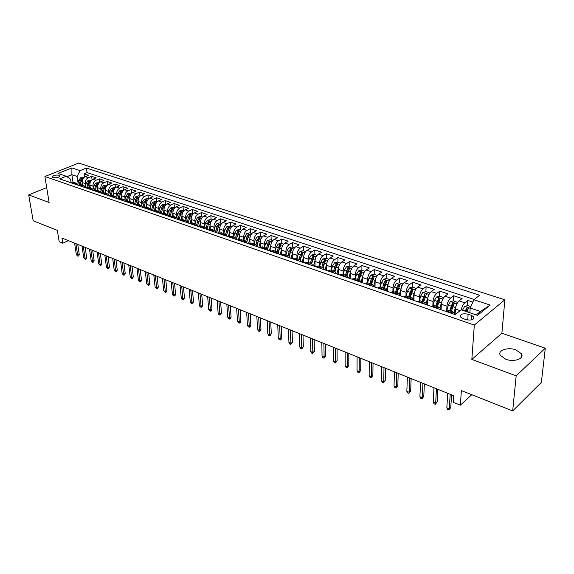 <?xml version="1.0" encoding="UTF-8"?>
<svg xmlns="http://www.w3.org/2000/svg" width="574" height="574" viewBox="0 0 574 574"><rect width="100%" height="100%" fill="white"/><g stroke="black" fill="none" stroke-linecap="round" stroke-linejoin="round"><path stroke-width="0.86" d="M505.723 359.224C513.952 362.459 524.765 358.628 521.422 353.728L515.954 349.896C507.768 346.753 497.098 350.506 500.385 355.442L505.723 359.224M53.145 177.603C57.02 178.033 59.265 177.402 59.868 175.694L59.115 175.214C55.248 174.783 53.009 175.422 52.406 177.122L53.145 177.603M504.862 299.807L78.71 163.081L44.901 176.512L474.325 325.071L504.862 299.807L501.891 333.236L471.835 359.403L516.169 375.862L545.3 348.21L501.891 333.236M545.3 348.21L541.361 382.392L512.675 410.919L461.36 390.571L460.37 405.187L471.785 394.704M46.695 187.576L28.7 194.909L33.17 220.768L57.35 230.361L59.179 241.733L62.796 243.211L68.392 240.628M516.169 375.862L512.675 410.919M472.854 302.089L467.81 300.424L467.458 305.641M467.193 309.508L467.078 311.266M455.096 314.487L455.426 309.049C455.835 305.512 457.062 302.792 459.092 300.884L462.099 298.537L453.625 295.746L453.324 300.869M453.094 304.686L453.037 305.734M441.069 309.745L441.356 304.277C441.736 300.769 442.956 298.078 445.001 296.198L448.036 293.902L439.727 291.162L439.469 296.206M439.275 299.98L439.254 300.496M427.329 305.031L427.565 299.606C427.924 296.127 429.13 293.458 431.196 291.614L434.253 289.353L426.109 286.67L425.894 291.642M413.861 300.41L414.055 295.022C414.385 291.57 415.59 288.937 417.664 287.115L420.742 284.898L412.763 282.264L412.584 287.201M400.659 295.883L400.817 290.53C401.118 287.108 402.317 284.496 404.397 282.709L407.497 280.528L399.676 277.952L399.54 282.846M387.715 291.441L387.83 286.132C388.117 282.731 389.301 280.148 391.396 278.39L394.51 276.245L386.84 273.719L386.74 278.577M375.023 287.086L375.102 281.812C375.36 278.44 376.544 275.886 378.646 274.157L381.782 272.047L374.255 269.565L374.191 274.394M362.574 282.817L362.617 277.579C362.854 274.236 364.031 271.703 366.14 269.995L369.29 267.929L361.914 265.489L361.878 270.282M350.362 278.627L350.37 273.425C350.585 270.103 351.754 267.606 353.871 265.92L357.035 263.882L349.796 261.5L349.796 266.25M338.387 274.516L338.351 269.357C338.552 266.056 339.708 263.581 341.831 261.923L345.017 259.922L337.914 257.575L337.942 262.296M338.014 273.418L338.014 274.386M326.628 270.476L326.563 265.353C326.735 262.081 327.89 259.635 330.021 257.999L333.221 256.026L326.247 253.73L326.305 258.415M326.434 268.747L326.455 270.419M315.09 266.515L314.99 261.428C315.148 258.185 316.296 255.76 318.434 254.146L321.641 252.208L314.789 249.948L314.882 254.605M303.761 262.627L303.632 257.582C303.768 254.354 304.909 251.95 307.054 250.364L310.269 248.456L303.546 246.239L303.668 250.867M292.632 258.809L292.475 253.801C292.596 250.601 293.73 248.219 295.883 246.655L299.104 244.775L292.503 242.601L292.647 247.193M281.705 254.899L281.525 250.085C281.626 246.906 282.76 244.553 284.905 243.01L288.148 241.159L281.662 239.021L281.834 243.584M270.964 250.967L270.77 246.44C270.856 243.283 271.976 240.951 274.135 239.43L277.378 237.607L271.007 235.512L271.208 240.04M260.417 247.121L260.201 242.852C260.273 239.724 261.392 237.414 263.545 235.914L266.802 234.12L260.546 232.054L260.761 236.553M250.042 243.362L249.826 239.336C249.877 236.23 250.989 233.934 253.148 232.456L256.406 230.691L250.257 228.667L250.501 233.13M239.853 239.702L239.623 235.878C239.667 232.793 240.764 230.518 242.931 229.062L246.196 227.326L240.154 225.331L240.42 229.765M229.844 236.129L229.6 232.477C229.629 229.413 230.726 227.168 232.893 225.726L236.158 224.018L230.224 222.059L230.511 226.457M220 232.642L219.749 229.141C219.763 226.099 220.854 223.867 223.021 222.447L226.292 220.76L220.459 218.838L220.76 223.207M210.321 229.234L210.062 225.855C210.062 222.834 211.146 220.624 213.32 219.225L216.599 217.56L210.852 215.666L211.182 220.014M200.807 225.905L200.541 222.626C200.527 219.627 201.61 217.438 203.777 216.054L207.063 214.418L201.417 212.552L201.761 216.872M191.458 222.655L191.178 219.455C191.156 216.477 192.225 214.303 194.399 212.932L197.686 211.325L192.132 209.488L192.498 213.779M182.259 219.455L181.972 216.326C181.936 213.37 182.998 211.218 185.172 209.869L188.459 208.283L182.998 206.482L183.379 210.737M173.212 216.355L172.918 213.255C172.867 210.321 173.929 208.19 176.096 206.855L179.389 205.291L174.015 203.519L174.417 207.752M164.315 213.306L164.006 210.235C163.942 207.322 164.996 205.205 167.17 203.892L170.464 202.342L165.176 200.599L165.592 204.803M155.561 210.314L155.238 207.264C155.167 204.366 156.214 202.27 158.388 200.972L161.681 199.451L156.48 197.729L156.91 201.912M146.951 207.372L146.614 204.344C146.535 201.46 147.575 199.386 149.742 198.102L153.036 196.595L147.92 194.909L148.365 199.063M138.47 204.473L138.126 201.46C138.033 198.604 139.073 196.538 141.24 195.275L144.533 193.79L139.496 192.132L139.948 196.186M130.126 201.625L129.774 198.633C129.674 195.791 130.7 193.747 132.867 192.491L136.16 191.027L131.202 189.391L131.661 193.316M121.918 198.812L121.552 195.842C121.437 193.022 122.463 190.991 124.63 189.757L127.916 188.315L123.037 186.701L123.496 190.503M113.831 196.05L113.451 193.094C113.329 190.295 114.355 188.279 116.515 187.059L119.808 185.639L114.994 184.053L115.46 187.734M105.867 193.33L105.48 190.396C105.351 187.612 106.369 185.61 108.529 184.405L111.815 182.998L107.08 181.441L107.546 185.007M98.025 190.647L97.63 187.734C97.494 184.964 98.506 182.984 100.658 181.793L103.951 180.408L99.288 178.866L99.747 182.338M90.305 188.014L89.903 185.108C89.752 182.36 90.757 180.401 92.916 179.217L96.202 177.847L91.603 176.333L92.07 179.705M460.37 405.187L453.252 402.288L453.668 395.694L61.978 238.038L62.796 243.211M471.412 315.334L468.126 314.215C462.759 313.232 460.183 314.122 460.405 316.884L462.816 318.498L466.11 319.632C471.519 320.629 474.102 319.74 473.873 316.97L471.412 315.334L471.082 320.019M71.054 182.539L70.545 179.124L66.197 176.232L59.674 178.873L455.168 314.588L461.18 309.824L477.546 315.363L490.139 305.067L473.902 299.743L479.613 295.208L86.401 168.067L80.109 170.614L77.11 176.44L71.886 174.69L66.907 176.706M66.197 176.232L58.01 173.463L71.908 167.924L80.109 170.614M85.634 185.754L85.318 183.558C85.167 180.817 86.172 178.866 88.324 177.689L91.603 176.333M82.699 185.409L82.29 182.532L85.318 183.558M93.289 188.38L92.981 186.155C92.837 183.4 93.842 181.427 96.002 180.243L99.288 178.866M101.06 191.056L100.759 188.789C100.622 186.019 101.634 184.032 103.794 182.833L107.08 181.441M108.952 193.768L108.658 191.472C108.529 188.681 109.548 186.679 111.708 185.459L114.994 184.053M116.967 196.523L116.68 194.191C116.558 191.379 117.584 189.363 119.744 188.136L123.037 186.701M125.11 199.322L124.823 196.954C124.716 194.127 125.742 192.089 127.909 190.848L131.202 189.391M133.383 202.163L133.096 199.759C133.003 196.911 134.036 194.859 136.203 193.603L139.496 192.132M141.778 205.054L141.505 202.608C141.419 199.745 142.46 197.671 144.626 196.401L147.92 194.909M150.316 207.989L150.051 205.506C149.972 202.622 151.012 200.534 153.186 199.243L156.48 197.729M158.991 210.974L158.733 208.448C158.661 205.542 159.715 203.44 161.882 202.134L165.176 200.599M167.809 214.009L167.551 211.44C167.493 208.513 168.555 206.389 170.722 205.069L174.015 203.519M176.763 217.094L176.519 214.482C176.476 211.533 177.538 209.395 179.705 208.053L182.998 206.482M185.876 220.229L185.639 217.575C185.603 214.604 186.672 212.445 188.846 211.089L192.132 209.488M195.131 223.422L194.909 220.717C194.887 217.725 195.956 215.551 198.13 214.174L201.417 212.552M204.552 226.673L204.33 223.91C204.322 220.904 205.406 218.708 207.573 217.316L210.852 215.666M214.124 229.973L213.915 227.161C213.923 224.133 215.013 221.916 217.18 220.502L220.459 218.838M223.867 233.338L223.666 230.468C223.688 227.419 224.778 225.18 226.945 223.752L230.224 222.059M233.776 236.753L233.589 233.833C233.625 230.762 234.723 228.502 236.883 227.053L240.154 225.331M243.857 240.241L243.685 237.256C243.728 234.163 244.833 231.882 246.999 230.411L250.257 228.667M254.117 243.785L253.952 240.736C254.017 237.622 255.129 235.318 257.288 233.833L260.546 232.054M264.549 247.394L264.406 244.28C264.485 241.145 265.604 238.82 267.757 237.313L271.007 235.512M275.176 251.068L275.046 247.889C275.14 244.725 276.266 242.379 278.419 240.85L281.662 239.021M285.996 254.813L285.881 251.563C285.996 248.377 287.122 246.009 289.274 244.459L292.503 242.601M297.009 258.63L296.916 255.301C297.045 252.094 298.179 249.704 300.324 248.133L303.546 246.239M317.099 255.344L314.308 254.411L311.402 255.093L309.393 258.192L308.231 262.497L308.152 259.111C308.295 255.882 309.436 253.464 311.582 251.871L314.789 249.948M319.646 266.401L319.596 262.992C319.754 259.735 320.909 257.296 323.04 255.681L326.247 253.73M331.284 270.376L331.248 266.946C331.435 263.667 332.59 261.206 334.721 259.563L337.914 257.575M343.144 274.429L343.13 270.971C343.338 267.671 344.5 265.181 346.624 263.516L349.796 261.5M355.227 278.562L355.241 275.082C355.464 271.746 356.633 269.235 358.75 267.541L361.914 265.489M367.547 282.774L367.582 279.265C367.826 275.907 369.003 273.368 371.113 271.653L374.255 269.565M380.103 287.065L380.167 283.527C380.433 280.148 381.617 277.586 383.712 275.836L386.84 273.719M392.903 291.463L392.996 287.883C393.283 284.474 394.474 281.877 396.562 280.105L399.676 277.952M405.962 296.005L406.083 292.317C406.399 288.88 407.59 286.261 409.671 284.46L412.763 282.264M419.278 300.697L419.429 296.844C419.773 293.379 420.972 290.731 423.038 288.901L426.109 286.67M432.853 305.547L433.047 301.465C433.413 297.971 434.626 295.294 436.685 293.436L439.727 291.162M446.701 310.57L446.952 306.179C447.34 302.656 448.559 299.951 450.604 298.064L453.625 295.746M461.266 309.86C461.905 306.695 463.082 304.342 464.811 302.785L467.81 300.424M474.232 299.477L87.033 172.616L84.041 173.843L84.507 177.115M82.29 182.532C82.132 179.798 83.13 177.847 85.282 176.684L88.568 175.335L84.041 173.843M445.675 311.33L448.186 310.333M451.444 313.311L453.84 312.27L455.103 314.566M437.123 308.396L439.548 307.384L440.854 309.673M434.016 305.49L431.476 306.459M423.095 303.581L425.549 302.598L426.898 304.887M420.132 300.747L417.571 301.687M409.362 298.867L411.838 297.913L413.223 300.195M406.528 296.098L403.945 297.009M395.902 294.247L398.406 293.321L399.82 295.596M393.204 291.542L390.593 292.424M382.707 289.719L385.233 288.815L386.689 291.09M380.146 287.079L377.505 287.94M369.785 285.285L372.325 284.403L373.81 286.67M367.338 282.702L364.684 283.534M357.107 280.937L359.668 280.083L361.19 282.336M354.782 278.412L352.106 279.222M344.68 276.675L347.263 275.836L348.805 278.089M342.47 274.2L339.772 274.989M332.49 272.492L335.087 271.674L336.665 273.92M330.387 270.074L327.675 270.835M320.529 268.388L323.148 267.599L324.748 269.83M318.541 266.02L315.815 266.767M308.798 264.363L311.431 263.588L313.06 265.819M306.911 262.045L304.17 262.77M297.289 260.409L299.929 259.663L301.587 261.887M295.502 258.149L292.747 258.852M285.988 256.535L288.643 255.803L290.322 258.02M284.302 254.318L281.533 254.999M274.903 252.725L277.565 252.015L279.265 254.225M273.303 250.558L270.519 251.225M264.011 248.987L266.688 248.298L268.41 250.501M262.505 246.87L259.713 247.516M253.321 245.32L256.004 244.646L257.748 246.842M251.9 243.247L249.094 243.871M242.816 241.719L245.514 241.058L247.272 243.247M241.482 239.681L238.669 240.291M232.499 238.174L235.204 237.536L236.983 239.717M231.25 236.187L228.423 236.782M222.368 234.701L225.08 234.077L226.881 236.251M221.191 232.75L218.364 233.324M212.409 231.286L215.128 230.676L216.943 232.836M211.311 229.37L208.477 229.93M202.622 227.921L205.349 227.333L207.178 229.485M201.603 226.048L198.755 226.601M193 224.621L195.734 224.047L197.578 226.192M192.053 222.791L189.205 223.322M183.551 221.377L186.285 220.818L188.143 222.956M182.668 219.584L179.813 220.093M174.252 218.192L176.993 217.639L178.866 219.77M173.441 216.427L170.578 216.929M165.111 215.049L167.859 214.518L169.746 216.642M164.365 213.327L161.495 213.815M156.121 211.964L158.869 211.447L160.77 213.564M155.432 210.271L152.562 210.744M147.274 208.936L150.029 208.427L151.938 210.536M146.657 207.271L143.78 207.731M138.578 205.944L141.333 205.456L143.256 207.551M138.011 204.315L135.141 204.767M130.018 203.009L132.781 202.529L134.711 204.617M129.516 201.409L126.639 201.847M121.602 200.118L124.357 199.652L126.302 201.732M121.15 198.554L118.266 198.977M113.315 197.277L116.07 196.817L118.022 198.891M112.913 195.741L110.036 196.15L111.205 191.207L109.684 190.697L108.78 194.493M105.157 194.478L107.919 194.034L109.878 196.1M104.812 192.972L101.928 193.373M97.128 191.723L99.89 191.286L101.856 193.345M96.834 190.245L93.949 190.633L91.983 188.588L89.221 189.011M88.977 187.554L86.093 187.935M81.436 186.342L84.199 185.926L86.157 187.906M81.243 184.914L78.358 185.28M73.773 183.709L76.536 183.307L78.48 185.23M73.623 182.31L70.738 182.668M476.233 314.918L480.474 311.46L470.199 308.023L473.902 299.743M469.869 312.765L470.199 308.023M471.835 359.403L474.325 325.071M28.7 194.909L49.113 202.486L44.901 176.512M72.991 182.159L71.886 174.69L71.908 167.924M78.086 183.163L77.11 176.44M87.033 172.616L86.401 168.067M480.474 311.46L490.139 305.067M47.384 191.831L47.556 192.864M450.195 394.302L449.313 408.853L450.777 407.511L448.983 409.979L449.313 408.853L446.837 407.827L447.698 393.29M450.777 407.511L451.559 394.847M448.983 409.979L447.612 409.413L446.837 407.827M470.824 306.624L467.681 305.576L464.603 306.401L462.465 310.261M469.934 311.876L469.676 312.701M466.927 311.768L468.528 308.044L466.705 307.987L465.198 311.187M466.031 311.467L466.705 307.987M436.427 388.756L435.666 403.213L437.151 401.9L435.372 404.34L435.666 403.213L433.241 402.209L433.98 387.773M437.151 401.9L437.819 389.316M435.372 404.34L434.023 403.78L433.241 402.209M422.93 383.324L422.292 397.682L423.784 396.397L422.026 398.808L422.292 397.682L419.917 396.699L420.527 382.356M423.784 396.397L424.351 383.898M422.026 398.808L420.706 398.263L419.917 396.699M409.7 378.001L409.183 392.264L410.683 390.994L408.939 393.391L409.183 392.264L406.851 391.296L407.346 377.053M410.683 390.994L411.142 378.582M408.939 393.391L407.648 392.853L406.851 391.296M396.727 372.777L396.325 386.948L397.832 385.706L396.103 388.074L396.325 386.948L394.037 386.001L394.417 371.844M397.832 385.706L398.191 373.365M396.103 388.074L394.833 387.543L394.037 386.001M457.665 302.484L453.46 300.833L450.396 301.644L448.351 305.16L446.78 310.527M456.029 305.971L454.012 312.335M455.304 311.108L454.723 313.081M451.322 311.409L454.235 303.251L452.441 303.194L449.636 310.828M450.482 311.122L452.319 305.189L452.441 303.194M443.68 297.569L439.533 296.184L436.477 296.988L434.432 300.453L432.975 305.504M441.88 301.407L439.964 307.592M441.241 306.451L440.624 308.582M437.345 306.631L440.229 298.552L438.464 298.509L435.688 306.064M436.556 306.358L438.364 300.489L438.464 298.509M429.89 292.97L425.879 291.635L422.844 292.417L420.799 295.847L419.415 300.668M428.025 296.937L426.181 303M427.465 301.874L426.783 304.242M423.648 301.946L426.511 293.945L424.774 293.917L422.019 301.393M422.902 301.694L424.688 295.875L424.774 293.917M416.358 288.457L412.498 287.172L409.477 287.94L407.432 291.334L406.098 296.005M414.45 292.553L412.663 298.537M413.969 297.389L413.201 300.066M410.223 297.361L413.058 289.44L411.35 289.411L408.631 296.815M409.527 297.124L411.285 291.362L411.35 289.411M383.999 367.654L383.712 381.732L385.233 380.512L383.518 382.858L383.712 381.732L381.466 380.806L381.739 366.743M385.233 380.512L385.491 368.257M383.518 382.858L382.27 382.341L381.466 380.806M403.084 284.03L399.375 282.795L396.369 283.556L394.331 286.907L393.032 291.492M401.147 288.248L399.404 294.204M400.745 292.977L399.985 295.653M397.065 292.862L399.877 285.013L398.198 284.998L396.799 287.739L395.5 292.324M396.412 292.64L398.141 286.928L398.198 284.998M371.522 362.632L371.335 376.616L372.863 375.418L371.17 377.742L371.335 376.616L369.132 375.712L369.304 361.742M372.863 375.418L373.035 363.242M371.17 377.742L369.943 377.233L369.132 375.712M390.076 279.689L386.517 278.505L383.525 279.251L381.488 282.566L380.21 287.1M388.11 284.03L386.395 289.992M387.78 288.65L387.055 291.212M384.164 288.449L386.955 280.679L385.298 280.664L383.913 283.384L382.628 287.926M383.554 288.241L385.254 282.587L385.298 280.664M359.281 357.702L359.195 371.6L360.73 370.417L359.051 372.72L359.195 371.6L357.035 370.704L357.1 356.827M360.73 370.417L360.809 358.32M359.051 372.72L357.846 372.225L357.035 370.704M377.326 275.434L373.896 274.293L370.926 275.032L368.895 278.304L367.64 282.803M375.331 279.89L373.631 285.895M375.066 284.403L374.377 286.864M371.507 284.13L374.277 276.431L372.648 276.424L371.27 279.108L370.008 283.613M370.94 283.929L372.626 278.333L372.648 276.424M347.263 352.867L347.284 366.671L348.82 365.516L347.155 367.791L347.284 366.671L345.161 365.796L345.125 352.006M348.82 365.516L348.82 353.491M347.155 367.791L345.978 367.303L345.161 365.796M364.813 271.265L361.527 270.167L358.563 270.892L356.54 274.128L355.299 278.584M362.797 275.829L361.096 281.906M362.596 280.234L361.936 282.595M359.102 279.882L361.85 272.255L360.242 272.263L358.865 274.917L357.624 279.38M358.571 279.703L360.228 274.157L360.242 272.263M335.474 348.124L335.589 361.842L337.132 360.694L335.481 362.955L335.589 361.842L333.501 360.981L333.379 347.277M337.132 360.694L337.046 348.755M335.481 362.955L334.326 362.474L333.501 360.981M352.544 267.168L349.387 266.114L346.438 266.831L344.414 270.031L343.202 274.451M350.513 271.846L348.798 278.038M350.37 276.137L349.738 278.412M346.926 275.721L349.652 268.166L348.074 268.18L346.703 270.806L345.483 275.233M346.438 275.556L348.074 270.06L348.074 268.18M323.901 343.467L324.102 357.093L325.659 355.966L324.016 358.205L324.102 357.093L322.057 356.246L321.842 342.635M325.659 355.966L325.494 344.106M324.016 358.205L322.882 357.738L322.057 356.246M340.504 263.157L337.469 262.146L334.542 262.842L332.525 266.013L331.327 270.39M338.466 267.929L336.809 273.97M338.373 272.112L337.77 274.3M334.979 271.638L336.185 267.247L337.691 264.155L336.127 264.169L334.764 266.774L333.566 271.158M334.527 271.488L336.142 266.035L336.127 264.169M312.536 338.89L312.83 352.436L314.387 351.324L312.765 353.541L312.83 352.436L310.821 351.604L310.512 338.079M314.387 351.324L314.143 339.535M312.765 353.541L311.646 353.082L310.821 351.604M328.694 259.211L325.781 258.243L322.868 258.931L320.852 262.067L319.675 266.408M326.642 264.083L325.049 269.938M326.599 268.158L326.025 270.268M323.262 267.635L324.446 263.279L325.946 260.216L324.41 260.237L323.054 262.813L321.871 267.161M322.846 267.491L324.439 262.088L324.41 260.237M301.379 334.398L301.759 347.858L303.323 346.768L301.709 348.963L301.759 347.858L299.786 347.04L299.398 333.602M303.323 346.768L303.007 335.051M301.709 348.963L300.611 348.511L299.786 347.04M315.047 260.295L313.512 265.977M315.047 264.277L314.495 266.314M311.754 263.724L312.923 259.391L314.423 256.356L312.909 256.377L311.553 258.924L310.391 263.236M311.373 263.574L312.945 258.214L312.909 256.377M290.422 329.993L290.882 343.36L292.446 342.291L290.853 344.465L290.882 343.36L288.944 342.556L288.471 329.203M292.446 342.291L292.066 330.653M290.853 344.465L289.777 344.02L288.944 342.556M305.712 251.548L303.036 250.659L300.152 251.326L298.15 254.397L297.002 258.659M303.675 256.556L302.182 262.088M303.703 260.467L303.172 262.433M300.446 259.907L301.608 255.566L303.108 252.56L301.615 252.589L300.267 255.114L299.119 259.383M300.116 259.728L301.666 254.418L301.615 252.589M279.66 325.659L280.198 338.947L281.769 337.892L281.059 339.464L280.184 340.045L280.198 338.947L278.297 338.158L277.744 324.884M281.769 337.892L281.317 326.326M280.184 340.045L279.129 339.607L278.297 338.158M294.541 247.825L291.972 246.964L289.102 247.624L287.1 250.659L285.974 254.892M292.503 252.876L291.061 258.271M292.568 256.714L292.058 258.616M289.339 256.183L290.509 251.814L292.001 248.836L290.523 248.865L289.188 251.369L288.055 255.602M289.045 255.982L290.588 250.68L290.523 248.865M269.091 321.404L269.701 334.606L271.28 333.566L270.576 335.13L269.708 335.704L269.701 334.606L267.828 333.831L267.204 320.644M271.28 333.566L270.756 322.071M269.708 335.704L268.668 335.273L267.828 333.831M283.57 244.158L281.109 243.34L278.254 243.993L276.259 246.992L275.147 251.19M281.54 249.252L280.141 254.526M281.633 253.034L281.145 254.87M278.426 252.546L279.595 248.126L281.095 245.177L279.638 245.213L278.304 247.688L277.192 251.886M278.175 252.33L279.71 247.014L279.638 245.213M258.702 317.221L259.383 330.344L260.962 329.318L260.28 330.868L259.405 331.442L259.383 330.344L257.547 329.584L256.851 316.475M260.962 329.318L260.381 317.896M259.405 331.442L258.386 331.019L257.547 329.584M272.793 240.563L270.433 239.781L267.599 240.42L265.604 243.398L264.514 247.552M270.777 245.686L269.414 250.845M270.899 249.417L270.426 251.19M267.706 248.994L268.883 244.502L270.376 241.582L268.941 241.625L267.613 244.072L266.515 248.241M267.484 248.764L269.019 243.412L268.941 241.625M248.492 313.11L249.245 326.147L250.831 325.142L250.164 326.685L249.281 327.245L249.245 326.147L247.444 325.401L246.669 312.378M250.831 325.142L250.185 313.791M249.281 327.245L248.284 326.828L247.444 325.401M262.203 237.033L259.95 236.28L257.123 236.918L255.143 239.86L254.06 243.986M260.201 242.178L258.881 247.229M260.352 245.859L259.95 247.38M257.166 245.521L258.365 240.951L259.85 238.052L258.436 238.102L257.116 240.528L256.033 244.653M256.98 245.292L258.522 239.875L258.436 238.102M238.454 309.077L239.279 322.028L240.865 321.038L240.212 322.574L239.336 323.126L239.279 322.028L237.507 321.297L236.667 308.353M240.865 321.038L240.162 309.759M239.336 323.126L238.346 322.717L237.507 321.297M251.807 233.568L249.647 232.843L246.842 233.475L244.854 236.38L243.792 240.477M249.819 238.727L248.528 243.677M249.991 242.357L249.676 243.548M246.813 242.12L248.025 237.457L249.511 234.587L248.112 234.637L246.798 237.04L245.729 241.145M246.655 241.891L248.212 236.402L248.112 234.637M228.596 305.103L229.485 317.982L231.071 317.006L230.432 318.527L229.55 319.072L229.485 317.982L227.734 317.257L226.838 304.399M231.071 317.006L230.31 305.791M229.55 319.072L228.581 318.67L227.734 317.257M241.589 230.16L239.523 229.471L236.732 230.088L234.752 232.965L233.704 237.026M239.616 235.326L238.353 240.183M239.81 238.92L239.573 239.81M236.632 238.791L237.866 234.02L239.351 231.179L237.973 231.236L236.66 233.611L235.598 237.708M236.502 238.576L238.081 232.987L237.973 231.236M218.895 301.199L219.849 314L221.442 313.038L220.811 314.552L219.928 315.083L219.849 314L218.134 313.289L217.166 300.503M221.442 313.038L220.617 301.895M219.928 315.083L218.981 314.688L218.134 313.289M231.544 226.809L229.571 226.149L226.795 226.759L224.821 229.614L223.788 233.64M229.586 231.982L228.359 236.753M229.801 235.541L229.636 236.194M226.622 235.541L227.885 230.648L229.363 227.828L228 227.885L226.694 230.246L225.639 234.343M226.522 235.34L228.115 229.629L228 227.885M209.359 297.361L210.378 310.082L211.971 309.135L211.354 310.642L210.471 311.165L210.378 310.082L208.685 309.386L207.666 296.679M211.971 309.135L211.096 298.064M210.471 311.165L209.532 310.778L208.685 309.386M221.672 223.516L219.792 222.884L217.022 223.487L215.063 226.314L214.045 230.303M219.734 228.696L218.572 233.216M219.971 232.219L219.849 232.671M216.785 232.362L218.07 227.333L219.548 224.542L218.206 224.599L216.9 226.938L215.853 231.057M216.707 232.176L218.328 226.328L218.206 224.599M199.989 293.587L201.058 306.229L202.651 305.296L202.048 306.789L201.165 307.312L201.058 306.229L199.4 305.54L198.317 292.919M202.651 305.296L201.725 294.29M201.165 307.312L200.247 306.932L199.4 305.54M211.971 220.28L210.177 219.677L207.422 220.273L205.463 223.071L204.459 227.031M210.048 225.453L208.972 229.679M207.106 229.248L208.419 224.068L209.897 221.306L208.57 221.37L207.279 223.681L206.224 227.835M207.049 229.091L208.699 223.085L208.57 221.37M190.762 289.877L191.895 302.441L193.488 301.522L192.9 303.007L192.01 303.517L191.895 302.441L190.259 301.766L189.119 289.217M193.488 301.522L192.512 290.58M192.01 303.517L191.106 303.144L190.259 301.766M202.435 217.094L200.721 216.527L197.98 217.108L196.028 219.878L195.038 223.81M200.527 222.267L199.53 226.206M197.592 226.199L198.934 220.861L200.412 218.12L199.099 218.192L197.808 220.481L196.746 224.678M197.542 226.077L199.235 219.892L199.099 218.192M181.693 286.225L182.876 298.717L184.469 297.806L183.895 299.284L183.006 299.786L182.876 298.717L181.269 298.049L180.071 285.572M184.469 297.806L183.45 286.935M183.006 299.786L182.116 299.42L181.269 298.049M193.051 213.966L191.422 213.42L188.695 214.002L186.751 216.742L185.775 220.638M191.164 219.139L190.231 222.827M188.279 223.006L189.607 217.711L191.077 214.992L189.786 215.063L188.502 217.338L187.433 221.593M188.236 222.985L189.929 216.757L189.786 215.063M172.767 282.63L174.001 295.043L175.601 294.153L175.034 295.617L174.152 296.119L174.001 295.043L172.422 294.39L171.174 281.992M175.601 294.153L174.532 283.341M174.152 296.119L173.269 295.754L172.422 294.39M163.985 279.1L165.276 291.434L166.869 290.559L166.317 292.015L165.427 292.503L165.276 291.434L163.719 290.796L162.413 278.469M166.869 290.559L165.757 279.811M165.427 292.503L163.719 290.796M155.339 275.62L156.68 287.883L158.273 287.014L157.735 288.464L156.846 288.952L156.68 287.883L155.145 287.251L153.796 274.996M158.273 287.014L157.118 276.338M156.846 288.952L155.145 287.251M183.823 210.888L182.274 210.371L179.562 210.938L177.624 213.657L176.656 217.524M181.951 216.054L181.083 219.541M179.124 219.864L180.437 214.611L181.901 211.914L180.623 211.985L179.346 214.238L178.27 218.565M179.102 219.856L180.753 213.707M174.754 207.86L173.276 207.372L170.578 207.932L168.648 210.622L167.694 214.461M172.896 213.019L172.071 216.326M171.626 210.902L170.119 216.771L171.411 211.562L172.874 208.893L171.612 208.965L170.342 211.196L169.251 215.594M165.829 204.882L164.422 204.416L161.739 204.968L159.816 207.637L158.876 211.447M163.992 210.027L163.21 213.191M161.258 213.729L162.535 208.563L163.999 205.915L162.743 205.987L161.481 208.204L160.376 212.681M146.836 272.198L148.221 284.388L149.821 283.534L149.283 284.977L148.401 285.45L148.221 284.388L146.714 283.764L145.315 271.588M149.821 283.534L148.623 272.915M148.401 285.45L146.714 283.764M157.046 201.955L155.712 201.51L153.043 202.055L151.12 204.703L150.194 208.484M155.224 207.085L154.478 210.12M152.541 210.737L153.803 205.607L155.26 202.981L154.026 203.067L152.763 205.255L151.644 209.826M138.463 268.826L139.898 280.944L141.491 280.105L140.967 281.533L140.085 282.006L139.898 280.944L138.413 280.334L136.971 268.223M141.491 280.105L140.25 269.55M140.085 282.006L138.413 280.334M148.408 199.07L147.145 198.654L144.49 199.192L142.574 201.811L141.656 205.578M146.6 204.186L145.882 207.114M144.002 207.63L145.208 202.701L146.664 200.104L145.437 200.183L144.189 202.357L143.048 207.027M130.219 265.511L131.697 277.558L133.29 276.725L132.781 278.146L131.898 278.612L131.697 277.558L130.233 276.955L128.748 264.915M133.29 276.725L132.013 266.228M131.898 278.612L130.233 276.955M139.898 196.236L138.707 195.834L136.067 196.373L134.158 198.97L133.24 202.73M138.112 201.338L137.423 204.179M135.608 204.552L136.748 199.845L138.205 197.262L136.992 197.348L135.744 199.508L134.581 204.287M122.104 262.239L123.625 274.221L125.218 273.396L124.716 274.817L123.833 275.269L123.625 274.221L122.183 273.626L120.655 261.658M125.218 273.396L123.905 262.964M123.833 275.269L122.183 273.626M131.532 193.445L130.406 193.065L127.772 193.596L125.871 196.165L124.96 199.931M129.76 198.532L129.093 201.295M130.693 202.708L127.306 201.546L128.425 197.033L129.875 194.471L128.676 194.557L127.435 196.695L126.251 201.596M114.111 259.025L115.675 270.935L117.268 270.124L116.78 271.531L115.891 271.983L115.675 270.935L114.255 270.347L112.683 258.451M117.268 270.124L115.919 259.749M115.891 271.983L114.255 270.347M123.295 190.697L122.226 190.338L119.614 190.862L117.713 193.409L116.809 197.183M121.537 195.763L120.892 198.475M119.191 198.575L120.231 194.263L121.674 191.723L120.49 191.809L119.256 193.933L118.057 198.905M106.24 255.861L107.847 267.699L109.44 266.896L108.96 268.295L108.07 268.74L107.847 267.699L106.448 267.118L104.841 255.294M109.44 266.896L108.055 256.585M108.07 268.74L106.448 267.118M115.18 187.992L114.176 187.655L111.578 188.172L109.684 190.697M113.444 193.043L112.813 195.705M111.169 195.691L112.16 191.537L113.602 189.018L112.432 189.111L111.205 191.207M98.491 252.739L100.134 264.514L101.727 263.717L101.254 265.109L100.371 265.554L100.134 264.514L98.757 263.94L97.106 252.18M101.727 263.717L100.307 253.471M100.371 265.554L98.757 263.94M107.195 185.323L106.255 185.015L103.664 185.517L101.777 188.028L100.873 191.845M105.48 190.36L104.855 192.986M103.263 192.871L104.217 188.846L105.659 186.356L104.497 186.442L103.27 188.53L102.143 193.28M90.857 249.668L92.536 261.371L94.129 260.589L93.662 261.974L92.78 262.404L92.536 261.371L91.18 260.811L89.494 249.116M94.129 260.589L92.672 250.4M92.78 262.404L91.18 260.811M99.331 182.704L95.872 182.912L93.993 185.395L93.081 189.248M100.759 188.789L97.63 187.734L97.02 190.303M95.471 190.102L96.396 186.206L97.831 183.73L96.683 183.823L95.463 185.89L94.387 190.446M83.338 246.641L85.052 258.278L86.638 257.504L86.186 258.881L85.304 259.312L85.052 258.278L83.718 257.726L81.996 246.095M86.638 257.504L85.16 247.372M85.304 259.312L83.718 257.726M91.589 180.121L88.195 180.336L86.322 182.805L85.411 186.694M92.981 186.155L89.903 185.108L89.3 187.669M87.793 187.397L88.69 183.601L90.125 181.147L88.984 181.24L87.772 183.293L86.746 187.662L89.888 188.724M75.926 243.656L77.677 255.229L79.262 254.469L78.817 255.832L77.935 256.255L77.677 255.229L76.356 254.684L74.598 243.125M79.262 254.469L77.748 244.388M77.935 256.255L76.356 254.684M83.962 177.574L80.633 177.804L78.774 180.25L77.849 184.182M82.29 182.554L81.702 185.072M80.231 184.742L81.099 181.04L82.527 178.6L81.408 178.701L80.195 180.731L79.212 184.928M105.48 190.396L108.658 191.472M113.451 193.094L116.68 194.191M121.552 195.842L124.823 196.954M129.774 198.633L133.096 199.759M138.126 201.46L141.505 202.608M146.614 204.344L150.051 205.506M155.238 207.264L158.733 208.448M164.006 210.235L167.551 211.44M172.918 213.255L176.519 214.482M181.972 216.326L185.639 217.575M191.178 219.455L194.909 220.717M200.541 222.626L204.33 223.91M210.062 225.855L213.915 227.161M219.749 229.141L223.666 230.468M229.6 232.477L233.589 233.833M239.623 235.878L243.685 237.256M249.826 239.336L253.952 240.736M260.201 242.852L264.406 244.28M270.77 246.44L275.046 247.889M281.525 250.085L285.881 251.563M292.475 253.801L296.916 255.301M303.632 257.582L308.152 259.111M314.99 261.428L319.596 262.992M326.563 265.353L331.248 266.946M338.351 269.357L343.13 270.971M350.37 273.425L355.241 275.082M362.617 277.579L367.582 279.265M375.102 281.812L380.167 283.527M387.83 286.132L392.996 287.883M400.817 290.53L406.083 292.317M414.055 295.022L419.429 296.844M427.565 299.606L433.047 301.465M441.356 304.277L446.952 306.179M455.426 309.049L460.14 310.649M459.092 300.884L464.811 302.785M85.282 176.684L88.324 177.689M92.916 179.217L96.002 180.243M100.658 181.793L103.794 182.833M108.529 184.405L111.708 185.459M116.515 187.059L119.744 188.136M124.63 189.757L127.909 190.848M132.867 192.491L136.203 193.603M141.24 195.275L144.626 196.401M149.742 198.102L153.186 199.243M158.388 200.972L161.882 202.134M167.17 203.892L170.722 205.069M176.096 206.855L179.705 208.053M185.172 209.869L188.846 211.089M194.399 212.932L198.13 214.174M203.777 216.054L207.573 217.316M213.32 219.225L217.18 220.502M223.021 222.447L226.945 223.752M232.893 225.726L236.883 227.053M242.931 229.062L246.999 230.411M253.148 232.456L257.288 233.833M263.545 235.914L267.757 237.313M274.135 239.43L278.419 240.85M284.905 243.01L289.274 244.459M295.883 246.655L300.324 248.133M307.054 250.364L311.582 251.871M318.434 254.146L323.04 255.681M330.021 257.999L334.721 259.563M341.831 261.923L346.624 263.516M353.871 265.92L358.75 267.541M366.14 269.995L371.113 271.653M378.646 274.157L383.712 275.836M391.396 278.39L396.562 280.105M404.397 282.709L409.671 284.46M417.664 287.115L423.038 288.901M431.196 291.614L436.685 293.436M445.001 296.198L450.604 298.064M446.299 310.85L452.061 312.823M432.1 305.985L437.747 307.915M418.195 301.221L423.727 303.115M404.577 296.55L409.994 298.408M391.231 291.979L396.534 293.795M378.151 287.495L383.353 289.282M365.322 283.104L370.424 284.848M352.752 278.792L357.753 280.507M340.425 274.573L345.326 276.252M328.328 270.426L333.142 272.076M316.468 266.365L321.189 267.979M304.83 262.375L309.458 263.961M293.407 258.458L297.949 260.015M282.193 254.619L286.648 256.148M271.186 250.845L275.563 252.345M260.374 247.143L264.671 248.614M249.762 243.505L253.981 244.954M239.336 239.932L243.484 241.353M229.091 236.423L233.166 237.823M219.031 232.972L223.035 234.35M209.144 229.586L213.076 230.935M199.429 226.256L203.289 227.584M189.872 222.985L193.675 224.291M180.48 219.77L184.218 221.047M171.246 216.606L174.927 217.862M162.169 213.492L165.786 214.733M153.236 210.428L156.795 211.648M144.454 207.422L147.948 208.62M135.808 204.459L139.252 205.636M118.94 198.683L122.269 199.824M110.703 195.856L113.982 196.982M102.595 193.079L105.824 194.184M94.617 190.346L97.795 191.436M79.025 185L82.104 186.062M71.406 182.396L74.441 183.429M467.731 320.027L468.126 314.215M470.185 308.231L464.682 306.38M465.284 310.886L462.551 309.96M469.762 312.399L467.014 311.467M456.911 303.782L450.475 301.623M451.028 306.064L448.351 305.16M455.412 307.549L452.721 306.638M442.812 299.061L436.556 296.966M437.058 301.343L434.432 300.453M441.356 302.799L438.715 301.902M429 294.433L422.916 292.396M423.368 296.715L420.799 295.847M427.58 298.143L424.997 297.267M415.461 289.899L409.549 287.918M409.951 292.18L407.432 291.334M414.084 293.579L411.551 292.718M402.195 285.457L396.447 283.534M396.799 287.739L394.331 286.907M400.853 289.109L398.37 288.27M389.186 281.102L383.597 279.229M383.913 283.384L381.488 282.566M387.881 284.726L385.441 283.9M376.436 276.833L370.998 275.011M371.27 279.108L368.895 278.304M375.159 280.421L372.77 279.617M363.93 272.643L358.642 270.871M358.865 274.917L356.54 274.128M362.682 276.209L360.343 275.412M351.654 268.532L346.517 266.81M346.703 270.806L344.414 270.031M350.449 272.069L348.145 271.294M339.621 264.499L334.613 262.827M334.764 266.774L332.525 266.013M338.445 268.015L336.185 267.247M327.804 260.546L322.94 258.917M323.054 262.813L320.852 262.067M326.649 264.026L324.446 263.279M316.217 256.664L311.481 255.078M311.553 258.924L309.393 258.192M315.076 260.115L312.923 259.391M304.837 252.854L300.224 251.312M300.267 255.114L298.15 254.397M303.703 256.269L301.608 255.566M293.666 249.109L289.174 247.609M289.188 251.369L287.1 250.659M292.546 252.503L290.509 251.814M282.688 245.435L278.325 243.979M278.304 247.688L276.259 246.992M281.59 248.8L279.595 248.126M271.918 241.826L267.663 240.406M267.613 244.072L265.604 243.398M270.82 245.163L268.883 244.502M261.335 238.289L257.195 236.897M257.116 240.528L255.143 239.86M260.252 241.589L258.365 240.951M250.938 234.802L246.906 233.453M246.798 237.04L244.854 236.38M249.869 238.074L248.025 237.457M240.721 231.379L236.797 230.066M236.66 233.611L234.752 232.965M239.659 234.63L237.866 234.02M230.676 228.022L226.859 226.744M226.694 230.246L224.821 229.614M229.629 231.236L227.885 230.648M220.811 224.714L217.094 223.473M216.9 226.938L215.063 226.314M219.777 227.907L218.07 227.333M211.11 221.464L207.494 220.258M207.279 223.681L205.463 223.071M210.084 224.628L208.419 224.068M201.574 218.271L198.052 217.094M197.808 220.481L196.028 219.878M200.556 221.413L198.934 220.861M192.197 215.135L188.767 213.98M188.502 217.338L186.751 216.742M191.192 218.242L189.607 217.711M182.97 212.043L179.633 210.923M179.346 214.238L177.624 213.657M181.98 215.128L180.437 214.611M180.774 213.664L180.623 211.985M173.9 209.008L170.65 207.917M170.342 211.196L168.648 210.622M172.918 212.071L171.411 211.562M171.77 210.586L171.612 208.965M164.982 206.016L161.811 204.954M161.481 208.204L159.816 207.637M163.999 209.058L162.535 208.563M162.901 207.558L162.743 205.987M156.2 203.081L153.115 202.041M152.763 205.255L151.12 204.703M155.231 206.095L153.803 205.607M154.184 204.581L154.026 203.067M147.561 200.183L144.555 199.178M144.189 202.357L142.574 201.811M146.6 203.174L145.208 202.701M145.602 201.653L145.437 200.183M139.059 197.341L136.131 196.358M135.744 199.508L134.158 198.97M138.112 200.304L136.748 199.845M137.157 198.776L136.992 197.348M130.693 194.536L127.837 193.582M127.435 196.695L125.871 196.165M129.753 197.478L128.425 197.033M128.841 195.949L128.676 194.557M122.456 191.781L119.679 190.848M119.256 193.933L117.713 193.409M121.523 194.701L120.231 194.263M120.655 193.158L120.49 191.809M114.348 189.061L111.643 188.157M113.422 191.96L112.16 191.537M112.597 190.417L112.432 189.111M106.362 186.392L103.729 185.502M103.27 188.53L101.777 188.028M105.451 189.269L104.217 188.846M104.662 187.72L104.497 186.442M98.506 183.759L95.937 182.898M95.463 185.89L93.993 185.395M97.594 186.615L96.396 186.206M96.848 185.065L96.683 183.823M90.764 181.162L88.26 180.329M87.772 183.293L86.322 182.805M89.867 183.996L88.69 183.601M89.157 182.446L88.984 181.24M83.137 178.607L80.697 177.797M80.195 180.731L78.774 180.25M82.247 181.42L81.099 181.04M81.573 179.87L81.408 178.701M521.013 357.767L521.422 353.728M59.933 176.125L59.868 175.694M448.093 310.304L453.84 312.27M433.915 305.461L439.548 307.384M420.032 300.711L425.549 302.598M406.435 296.062L411.838 297.913M393.104 291.506L398.406 293.321M380.038 287.043L385.233 288.815M367.231 282.666L372.325 284.403M354.675 278.376L359.668 280.083M342.362 274.164L347.263 275.836M330.287 270.038L335.087 271.674M318.434 265.984L323.148 267.599M306.803 262.009L311.431 263.588M295.395 258.106L299.929 259.663M284.187 254.282L288.643 255.803M273.188 250.522L277.565 252.015M262.39 246.827L266.688 248.298M251.785 243.204L256.004 244.646M241.367 239.645L245.514 241.058M231.135 236.144L235.204 237.536M221.076 232.707L225.08 234.077M211.196 229.335L215.128 230.676M201.481 226.013L205.349 227.333M191.938 222.748L195.734 224.047M182.554 219.541L186.285 220.818M173.319 216.384L176.993 217.639M164.243 213.284L167.859 214.518M155.317 210.235L158.869 211.447M146.535 207.228L150.029 208.427M137.896 204.279L141.333 205.456M129.394 201.374L132.781 202.529M121.028 198.511L124.357 199.652M112.798 195.698L116.07 196.817M104.69 192.929L107.919 194.034M96.712 190.202L99.89 191.286M88.855 187.519L91.983 188.588M81.121 184.871L84.199 185.926M73.501 182.267L76.536 183.307M473.737 318.778L473.873 316.97M468.499 308.468L468.528 308.044M454.213 303.653L454.235 303.251M440.208 298.939L440.229 298.552M426.489 294.319L426.511 293.945M413.05 289.798L413.058 289.44"/></g></svg>
